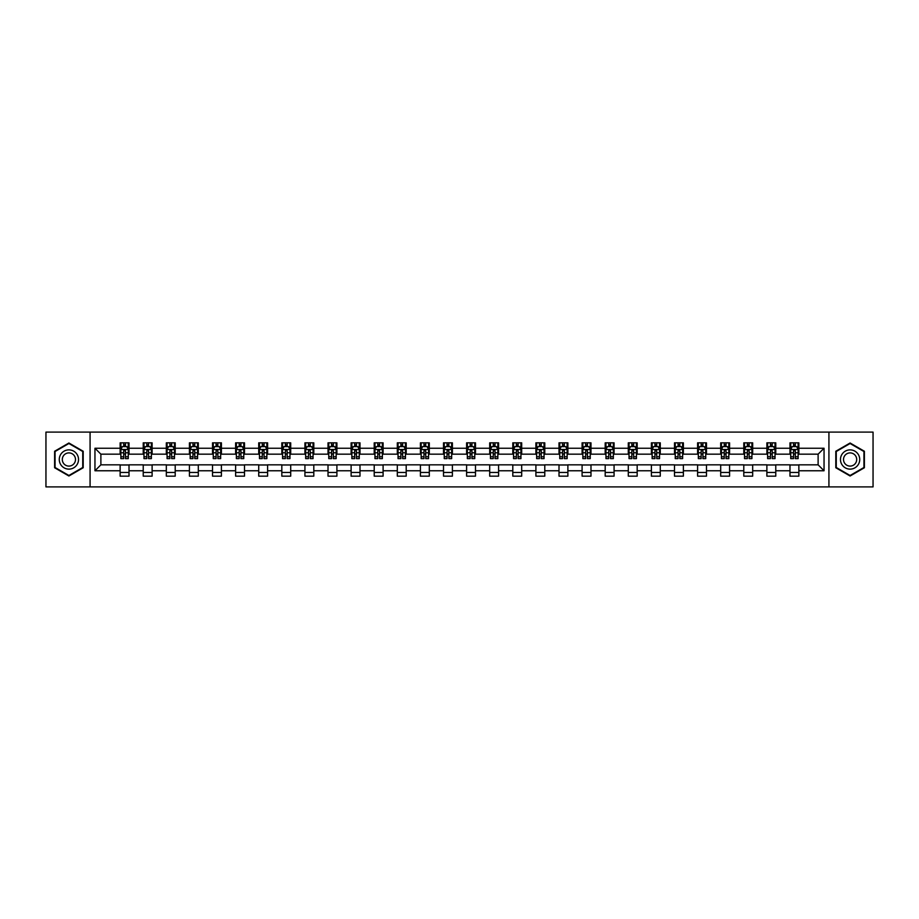 <?xml version="1.0" encoding="UTF-8"?>
<svg xmlns="http://www.w3.org/2000/svg" width="919" height="919" viewBox="0 0 919 919"><rect width="100%" height="100%" fill="white"/><g stroke="black" fill="none" stroke-linecap="round" stroke-linejoin="round"><path stroke-width="1.38" d="M828.927 486.898L873.05 486.898L873.05 432.102L828.927 432.102L828.927 486.898L90.073 486.898L90.073 432.102L45.95 432.102L45.95 486.898L90.073 486.898M828.927 432.102L90.073 432.102M798.864 448.242L798.864 442.843L789.984 442.843L789.984 448.242L775.774 448.242L775.774 442.843L766.883 442.843L766.883 448.242L752.672 448.242L752.672 442.843L743.793 442.843L743.793 448.242L729.571 448.242L729.571 442.843L720.691 442.843L720.691 448.242L706.47 448.242L706.47 442.843L697.59 442.843L697.59 448.242L683.38 448.242L683.38 442.843L674.489 442.843L674.489 448.242L660.279 448.242L660.279 442.843L651.399 442.843L651.399 448.242L637.177 448.242L637.177 442.843L628.297 442.843L628.297 448.242L614.076 448.242L614.076 442.843L605.196 442.843L605.196 448.242L590.986 448.242L590.986 442.843L582.095 442.843L582.095 448.242L567.885 448.242L567.885 442.843L559.005 442.843L559.005 448.242L544.783 448.242L544.783 442.843L535.903 442.843L535.903 448.242L521.693 448.242L521.693 442.843L512.802 442.843L512.802 448.242L498.592 448.242L498.592 442.843L489.701 442.843L489.701 448.242L475.491 448.242L475.491 442.843L466.611 442.843L466.611 448.242L452.389 448.242L452.389 442.843L443.509 442.843L443.509 448.242L429.299 448.242L429.299 442.843L420.408 442.843L420.408 448.242L406.198 448.242L406.198 442.843L397.307 442.843L397.307 448.242L383.097 448.242L383.097 442.843L374.217 442.843L374.217 448.242L359.995 448.242L359.995 442.843L351.115 442.843L351.115 448.242L336.905 448.242L336.905 442.843L328.014 442.843L328.014 448.242L313.804 448.242L313.804 442.843L304.924 442.843L304.924 448.242L290.703 448.242L290.703 442.843L281.823 442.843L281.823 448.242L267.601 448.242L267.601 442.843L258.721 442.843L258.721 448.242L244.511 448.242L244.511 442.843L235.62 442.843L235.62 448.242L221.41 448.242L221.41 442.843L212.53 442.843L212.53 448.242L198.309 448.242L198.309 442.843L189.429 442.843L189.429 448.242L175.207 448.242L175.207 442.843L166.328 442.843L166.328 448.242L152.117 448.242L152.117 442.843L143.226 442.843L143.226 448.242L129.016 448.242L129.016 442.843L120.136 442.843L120.136 448.242L94.956 448.242L94.956 470.758L100.883 464.83L120.136 464.83L120.136 476.157L129.016 476.157L129.016 464.83L143.226 464.83L143.226 476.157L152.117 476.157L152.117 464.83L166.328 464.83L166.328 476.157L175.207 476.157L175.207 464.83L189.429 464.83L189.429 476.157L198.309 476.157L198.309 464.83L212.53 464.83L212.53 476.157L221.41 476.157L221.41 464.83L235.62 464.83L235.62 476.157L244.511 476.157L244.511 464.83L258.721 464.83L258.721 476.157L267.601 476.157L267.601 464.83L281.823 464.83L281.823 476.157L290.703 476.157L290.703 464.83L304.924 464.83L304.924 476.157L313.804 476.157L313.804 464.83L328.014 464.83L328.014 476.157L336.905 476.157L336.905 464.83L351.115 464.83L351.115 476.157L359.995 476.157L359.995 464.83L374.217 464.83L374.217 476.157L383.097 476.157L383.097 464.83L397.307 464.83L397.307 476.157L406.198 476.157L406.198 464.83L420.408 464.83L420.408 476.157L429.299 476.157L429.299 464.83L443.509 464.83L443.509 476.157L452.389 476.157L452.389 464.83L466.611 464.83L466.611 476.157L475.491 476.157L475.491 464.83L489.701 464.83L489.701 476.157L498.592 476.157L498.592 464.83L512.802 464.83L512.802 476.157L521.693 476.157L521.693 464.83L535.903 464.83L535.903 476.157L544.783 476.157L544.783 464.83L559.005 464.83L559.005 476.157L567.885 476.157L567.885 464.83L582.095 464.83L582.095 476.157L590.986 476.157L590.986 464.83L605.196 464.83L605.196 476.157L614.076 476.157L614.076 464.83L628.297 464.83L628.297 476.157L637.177 476.157L637.177 464.83L651.399 464.83L651.399 476.157L660.279 476.157L660.279 464.83L674.489 464.83L674.489 476.157L683.38 476.157L683.38 464.83L697.59 464.83L697.59 476.157L706.47 476.157L706.47 464.83L720.691 464.83L720.691 476.157L729.571 476.157L729.571 464.83L743.793 464.83L743.793 476.157L752.672 476.157L752.672 464.83L766.883 464.83L766.883 476.157L775.774 476.157L775.774 464.83L789.984 464.83L789.984 476.157L798.864 476.157L798.864 464.83L818.117 464.83L818.117 454.17L798.864 454.17L798.864 448.242L824.044 448.242L824.044 470.758L798.864 470.758M789.984 470.758L775.774 470.758M766.883 470.758L752.672 470.758M743.793 470.758L729.571 470.758M720.691 470.758L706.47 470.758M697.59 470.758L683.38 470.758M674.489 470.758L660.279 470.758M651.399 470.758L637.177 470.758M628.297 470.758L614.076 470.758M605.196 470.758L590.986 470.758M582.095 470.758L567.885 470.758M559.005 470.758L544.783 470.758M535.903 470.758L521.693 470.758M512.802 470.758L498.592 470.758M489.701 470.758L475.491 470.758M466.611 470.758L452.389 470.758M443.509 470.758L429.299 470.758M420.408 470.758L406.198 470.758M397.307 470.758L383.097 470.758M374.217 470.758L359.995 470.758M351.115 470.758L336.905 470.758M328.014 470.758L313.804 470.758M304.924 470.758L290.703 470.758M281.823 470.758L267.601 470.758M258.721 470.758L244.511 470.758M235.62 470.758L221.41 470.758M212.53 470.758L198.309 470.758M189.429 470.758L175.207 470.758M166.328 470.758L152.117 470.758M143.226 470.758L129.016 470.758M120.136 470.758L94.956 470.758M789.984 448.242L789.984 454.17L775.774 454.17L775.774 448.242M766.883 448.242L766.883 454.17L752.672 454.17L752.672 448.242M743.793 448.242L743.793 454.17L729.571 454.17L729.571 448.242M720.691 448.242L720.691 454.17L706.47 454.17L706.47 448.242M697.59 448.242L697.59 454.17L683.38 454.17L683.38 448.242M674.489 448.242L674.489 454.17L660.279 454.17L660.279 448.242M651.399 448.242L651.399 454.17L637.177 454.17L637.177 448.242M628.297 448.242L628.297 454.17L614.076 454.17L614.076 448.242M605.196 448.242L605.196 454.17L590.986 454.17L590.986 448.242M582.095 448.242L582.095 454.17L567.885 454.17L567.885 448.242M559.005 448.242L559.005 454.17L544.783 454.17L544.783 448.242M535.903 448.242L535.903 454.17L521.693 454.17L521.693 448.242M512.802 448.242L512.802 454.17L498.592 454.17L498.592 448.242M489.701 448.242L489.701 454.17L475.491 454.17L475.491 448.242M466.611 448.242L466.611 454.17L452.389 454.17L452.389 448.242M443.509 448.242L443.509 454.17L429.299 454.17L429.299 448.242M420.408 448.242L420.408 454.17L406.198 454.17L406.198 448.242M397.307 448.242L397.307 454.17L383.097 454.17L383.097 448.242M374.217 448.242L374.217 454.17L359.995 454.17L359.995 448.242M351.115 448.242L351.115 454.17L336.905 454.17L336.905 448.242M328.014 448.242L328.014 454.17L313.804 454.17L313.804 448.242M304.924 448.242L304.924 454.17L290.703 454.17L290.703 448.242M281.823 448.242L281.823 454.17L267.601 454.17L267.601 448.242M258.721 448.242L258.721 454.17L244.511 454.17L244.511 448.242M235.62 448.242L235.62 454.17L221.41 454.17L221.41 448.242M212.53 448.242L212.53 454.17L198.309 454.17L198.309 448.242M189.429 448.242L189.429 454.17L175.207 454.17L175.207 448.242M166.328 448.242L166.328 454.17L152.117 454.17L152.117 448.242M143.226 448.242L143.226 454.17L129.016 454.17L129.016 448.242M120.136 448.242L120.136 454.17L100.883 454.17L94.956 448.242M100.883 454.17L100.883 464.83M824.044 470.758L818.117 464.83M818.117 454.17L824.044 448.242M120.136 446.542L120.871 446.542M123.686 446.542L125.466 446.542M128.269 446.542L129.016 446.542M120.136 454.02L120.871 454.02M123.686 454.02L125.466 454.02M128.269 454.02L129.016 454.02M120.136 464.98L129.016 464.98M120.136 472.458L129.016 472.458M143.226 464.98L152.117 464.98M143.226 472.458L152.117 472.458M143.226 446.542L143.973 446.542M146.787 446.542L148.556 446.542M151.371 446.542L152.117 446.542M143.226 454.02L143.973 454.02M146.787 454.02L148.556 454.02M151.371 454.02L152.117 454.02M166.328 464.98L175.207 464.98M166.328 472.458L175.207 472.458M166.328 446.542L167.074 446.542M169.877 446.542L171.658 446.542M174.472 446.542L175.207 446.542M166.328 454.02L167.074 454.02M169.877 454.02L171.658 454.02M174.472 454.02L175.207 454.02M189.429 464.98L198.309 464.98M189.429 472.458L198.309 472.458M189.429 446.542L190.164 446.542M192.979 446.542L194.759 446.542M197.574 446.542L198.309 446.542M189.429 454.02L190.164 454.02M192.979 454.02L194.759 454.02M197.574 454.02L198.309 454.02M212.53 464.98L221.41 464.98M212.53 472.458L221.41 472.458M212.53 446.542L213.265 446.542M216.08 446.542L217.86 446.542M220.663 446.542L221.41 446.542M212.53 454.02L213.265 454.02M216.08 454.02L217.86 454.02M220.663 454.02L221.41 454.02M235.62 464.98L244.511 464.98M235.62 472.458L244.511 472.458M235.62 446.542L236.367 446.542M239.181 446.542L240.95 446.542M243.765 446.542L244.511 446.542M235.62 454.02L236.367 454.02M239.181 454.02L240.95 454.02M243.765 454.02L244.511 454.02M258.721 464.98L267.601 464.98M258.721 472.458L267.601 472.458M258.721 446.542L259.457 446.542M262.271 446.542L264.052 446.542M266.866 446.542L267.601 446.542M258.721 454.02L259.457 454.02M262.271 454.02L264.052 454.02M266.866 454.02L267.601 454.02M281.823 464.98L290.703 464.98M281.823 472.458L290.703 472.458M281.823 446.542L282.558 446.542M285.372 446.542L287.153 446.542M289.967 446.542L290.703 446.542M281.823 454.02L282.558 454.02M285.372 454.02L287.153 454.02M289.967 454.02L290.703 454.02M304.924 464.98L313.804 464.98M304.924 472.458L313.804 472.458M304.924 446.542L305.659 446.542M308.474 446.542L310.254 446.542M313.057 446.542L313.804 446.542M304.924 454.02L305.659 454.02M308.474 454.02L310.254 454.02M313.057 454.02L313.804 454.02M328.014 464.98L336.905 464.98M328.014 472.458L336.905 472.458M328.014 446.542L328.761 446.542M331.575 446.542L333.344 446.542M336.159 446.542L336.905 446.542M328.014 454.02L328.761 454.02M331.575 454.02L333.344 454.02M336.159 454.02L336.905 454.02M351.115 464.98L359.995 464.98M351.115 472.458L359.995 472.458M351.115 446.542L351.851 446.542M354.665 446.542L356.446 446.542M359.26 446.542L359.995 446.542M351.115 454.02L351.851 454.02M354.665 454.02L356.446 454.02M359.26 454.02L359.995 454.02M374.217 464.98L383.097 464.98M374.217 472.458L383.097 472.458M374.217 446.542L374.952 446.542M377.766 446.542L379.547 446.542M382.361 446.542L383.097 446.542M374.217 454.02L374.952 454.02M377.766 454.02L379.547 454.02M382.361 454.02L383.097 454.02M397.307 464.98L406.198 464.98M397.307 472.458L406.198 472.458M397.307 446.542L398.053 446.542M400.868 446.542L402.637 446.542M405.451 446.542L406.198 446.542M397.307 454.02L398.053 454.02M400.868 454.02L402.637 454.02M405.451 454.02L406.198 454.02M420.408 464.98L429.299 464.98M420.408 472.458L429.299 472.458M420.408 446.542L421.155 446.542M423.969 446.542L425.738 446.542M428.553 446.542L429.299 446.542M420.408 454.02L421.155 454.02M423.969 454.02L425.738 454.02M428.553 454.02L429.299 454.02M443.509 464.98L452.389 464.98M443.509 472.458L452.389 472.458M443.509 446.542L444.245 446.542M447.059 446.542L448.84 446.542M451.654 446.542L452.389 446.542M443.509 454.02L444.245 454.02M447.059 454.02L448.84 454.02M451.654 454.02L452.389 454.02M466.611 464.98L475.491 464.98M466.611 472.458L475.491 472.458M466.611 446.542L467.346 446.542M470.16 446.542L471.941 446.542M474.755 446.542L475.491 446.542M466.611 454.02L467.346 454.02M470.16 454.02L471.941 454.02M474.755 454.02L475.491 454.02M489.701 464.98L498.592 464.98M489.701 472.458L498.592 472.458M489.701 446.542L490.447 446.542M493.262 446.542L495.031 446.542M497.845 446.542L498.592 446.542M489.701 454.02L490.447 454.02M493.262 454.02L495.031 454.02M497.845 454.02L498.592 454.02M512.802 464.98L521.693 464.98M512.802 472.458L521.693 472.458M512.802 446.542L513.549 446.542M516.363 446.542L518.132 446.542M520.947 446.542L521.693 446.542M512.802 454.02L513.549 454.02M516.363 454.02L518.132 454.02M520.947 454.02L521.693 454.02M535.903 464.98L544.783 464.98M535.903 472.458L544.783 472.458M535.903 446.542L536.639 446.542M539.453 446.542L541.234 446.542M544.048 446.542L544.783 446.542M535.903 454.02L536.639 454.02M539.453 454.02L541.234 454.02M544.048 454.02L544.783 454.02M559.005 464.98L567.885 464.98M559.005 472.458L567.885 472.458M559.005 446.542L559.74 446.542M562.554 446.542L564.335 446.542M567.149 446.542L567.885 446.542M559.005 454.02L559.74 454.02M562.554 454.02L564.335 454.02M567.149 454.02L567.885 454.02M582.095 464.98L590.986 464.98M582.095 472.458L590.986 472.458M582.095 446.542L582.841 446.542M585.656 446.542L587.425 446.542M590.239 446.542L590.986 446.542M582.095 454.02L582.841 454.02M585.656 454.02L587.425 454.02M590.239 454.02L590.986 454.02M605.196 464.98L614.076 464.98M605.196 472.458L614.076 472.458M605.196 446.542L605.943 446.542M608.746 446.542L610.526 446.542M613.341 446.542L614.076 446.542M605.196 454.02L605.943 454.02M608.746 454.02L610.526 454.02M613.341 454.02L614.076 454.02M628.297 464.98L637.177 464.98M628.297 472.458L637.177 472.458M628.297 446.542L629.033 446.542M631.847 446.542L633.628 446.542M636.442 446.542L637.177 446.542M628.297 454.02L629.033 454.02M631.847 454.02L633.628 454.02M636.442 454.02L637.177 454.02M651.399 464.98L660.279 464.98M651.399 472.458L660.279 472.458M651.399 446.542L652.134 446.542M654.948 446.542L656.729 446.542M659.543 446.542L660.279 446.542M651.399 454.02L652.134 454.02M654.948 454.02L656.729 454.02M659.543 454.02L660.279 454.02M674.489 464.98L683.38 464.98M674.489 472.458L683.38 472.458M674.489 446.542L675.235 446.542M678.05 446.542L679.819 446.542M682.633 446.542L683.38 446.542M674.489 454.02L675.235 454.02M678.05 454.02L679.819 454.02M682.633 454.02L683.38 454.02M697.59 464.98L706.47 464.98M697.59 472.458L706.47 472.458M697.59 446.542L698.337 446.542M701.14 446.542L702.92 446.542M705.735 446.542L706.47 446.542M697.59 454.02L698.337 454.02M701.14 454.02L702.92 454.02M705.735 454.02L706.47 454.02M720.691 464.98L729.571 464.98M720.691 472.458L729.571 472.458M720.691 446.542L721.426 446.542M724.241 446.542L726.021 446.542M728.836 446.542L729.571 446.542M720.691 454.02L721.426 454.02M724.241 454.02L726.021 454.02M728.836 454.02L729.571 454.02M743.793 464.98L752.672 464.98M743.793 472.458L752.672 472.458M743.793 446.542L744.528 446.542M747.342 446.542L749.123 446.542M751.926 446.542L752.672 446.542M743.793 454.02L744.528 454.02M747.342 454.02L749.123 454.02M751.926 454.02L752.672 454.02M766.883 464.98L775.774 464.98M766.883 472.458L775.774 472.458M766.883 446.542L767.629 446.542M770.444 446.542L772.213 446.542M775.027 446.542L775.774 446.542M766.883 454.02L767.629 454.02M770.444 454.02L772.213 454.02M775.027 454.02L775.774 454.02M789.984 464.98L798.864 464.98M789.984 472.458L798.864 472.458M789.984 446.542L790.731 446.542M793.534 446.542L795.314 446.542M798.129 446.542L798.864 446.542M789.984 454.02L790.731 454.02M793.534 454.02L795.314 454.02M798.129 454.02L798.864 454.02M68.902 475.996L83.192 467.748L83.192 451.252L68.902 443.004L54.612 451.252L54.612 467.748L68.902 475.996M864.388 451.252L850.098 443.004L835.808 451.252L835.808 467.748L850.098 475.996L864.388 467.748L864.388 451.252M125.466 444.773L123.686 444.773M128.269 456.754L125.466 456.754L125.466 458.615L128.269 458.615L128.269 449.575L126.799 446.623L122.353 446.623L120.871 449.575L120.871 458.615L123.686 458.615L123.686 456.754L120.871 456.754M120.871 449.575L120.871 442.843M128.269 449.575L128.269 442.843M123.686 446.623L123.686 442.843M125.466 442.843L125.466 446.623M125.466 456.754L125.466 450.689L123.686 450.689L123.686 456.754M77.23 464.313A9.627 9.627 0 0 0 73.715 451.16A9.627 9.627 0 0 0 60.562 454.687A9.627 9.627 0 0 0 64.089 467.84A9.627 9.627 0 0 0 77.23 464.313M74.611 462.797A6.594 6.594 0 0 0 72.199 453.791A6.594 6.594 0 0 0 63.193 456.203A6.594 6.594 0 0 0 65.605 465.209A6.594 6.594 0 0 0 74.611 462.797M55.06 467.495L55.06 451.505L68.902 443.509L82.744 451.505L82.744 467.495L68.902 475.491L55.06 467.495M850.098 449.873A9.627 9.627 0 0 0 840.471 459.5A9.627 9.627 0 0 0 850.098 469.127A9.627 9.627 0 0 0 859.724 459.5A9.627 9.627 0 0 0 850.098 449.873M850.098 452.906A6.594 6.594 0 0 0 843.516 459.5A6.594 6.594 0 0 0 850.098 466.094A6.594 6.594 0 0 0 856.692 459.5A6.594 6.594 0 0 0 850.098 452.906M863.94 467.495L850.098 475.491L836.256 467.495L836.256 451.505L850.098 443.509L863.94 451.505L863.94 467.495M148.556 444.773L146.787 444.773M151.371 456.754L148.556 456.754L148.556 458.615L151.371 458.615L151.371 449.575L149.889 446.623L145.455 446.623L143.973 449.575L143.973 458.615L146.787 458.615L146.787 456.754L143.973 456.754M143.973 449.575L143.973 442.843M151.371 449.575L151.371 442.843M146.787 446.623L146.787 442.843M148.556 442.843L148.556 446.623M148.556 456.754L148.556 450.689L146.787 450.689L146.787 456.754M171.658 444.773L169.877 444.773M174.472 456.754L171.658 456.754L171.658 458.615L174.472 458.615L174.472 449.575L172.99 446.623L168.545 446.623L167.074 449.575L167.074 458.615L169.877 458.615L169.877 456.754L167.074 456.754M167.074 449.575L167.074 442.843M174.472 449.575L174.472 442.843M169.877 446.623L169.877 442.843M171.658 442.843L171.658 446.623M171.658 456.754L171.658 450.689L169.877 450.689L169.877 456.754M194.759 444.773L192.979 444.773M197.574 456.754L194.759 456.754L194.759 458.615L197.574 458.615L197.574 449.575L196.092 446.623L191.646 446.623L190.164 449.575L190.164 458.615L192.979 458.615L192.979 456.754L190.164 456.754M190.164 449.575L190.164 442.843M197.574 449.575L197.574 442.843M192.979 446.623L192.979 442.843M194.759 442.843L194.759 446.623M194.759 456.754L194.759 450.689L192.979 450.689L192.979 456.754M217.86 444.773L216.08 444.773M220.663 456.754L217.86 456.754L217.86 458.615L220.663 458.615L220.663 449.575L219.193 446.623L214.747 446.623L213.265 449.575L213.265 458.615L216.08 458.615L216.08 456.754L213.265 456.754M213.265 449.575L213.265 442.843M220.663 449.575L220.663 442.843M216.08 446.623L216.08 442.843M217.86 442.843L217.86 446.623M217.86 456.754L217.86 450.689L216.08 450.689L216.08 456.754M240.95 444.773L239.181 444.773M243.765 456.754L240.95 456.754L240.95 458.615L243.765 458.615L243.765 449.575L242.283 446.623L237.849 446.623L236.367 449.575L236.367 458.615L239.181 458.615L239.181 456.754L236.367 456.754M236.367 449.575L236.367 442.843M243.765 449.575L243.765 442.843M239.181 446.623L239.181 442.843M240.95 442.843L240.95 446.623M240.95 456.754L240.95 450.689L239.181 450.689L239.181 456.754M264.052 444.773L262.271 444.773M266.866 456.754L264.052 456.754L264.052 458.615L266.866 458.615L266.866 449.575L265.384 446.623L260.939 446.623L259.457 449.575L259.457 458.615L262.271 458.615L262.271 456.754L259.457 456.754M259.457 449.575L259.457 442.843M266.866 449.575L266.866 442.843M262.271 446.623L262.271 442.843M264.052 442.843L264.052 446.623M264.052 456.754L264.052 450.689L262.271 450.689L262.271 456.754M287.153 444.773L285.372 444.773M289.967 456.754L287.153 456.754L287.153 458.615L289.967 458.615L289.967 449.575L288.486 446.623L284.04 446.623L282.558 449.575L282.558 458.615L285.372 458.615L285.372 456.754L282.558 456.754M282.558 449.575L282.558 442.843M289.967 449.575L289.967 442.843M285.372 446.623L285.372 442.843M287.153 442.843L287.153 446.623M287.153 456.754L287.153 450.689L285.372 450.689L285.372 456.754M310.254 444.773L308.474 444.773M313.057 456.754L310.254 456.754L310.254 458.615L313.057 458.615L313.057 449.575L311.587 446.623L307.141 446.623L305.659 449.575L305.659 458.615L308.474 458.615L308.474 456.754L305.659 456.754M305.659 449.575L305.659 442.843M313.057 449.575L313.057 442.843M308.474 446.623L308.474 442.843M310.254 442.843L310.254 446.623M310.254 456.754L310.254 450.689L308.474 450.689L308.474 456.754M333.344 444.773L331.575 444.773M336.159 456.754L333.344 456.754L333.344 458.615L336.159 458.615L336.159 449.575L334.677 446.623L330.243 446.623L328.761 449.575L328.761 458.615L331.575 458.615L331.575 456.754L328.761 456.754M328.761 449.575L328.761 442.843M336.159 449.575L336.159 442.843M331.575 446.623L331.575 442.843M333.344 442.843L333.344 446.623M333.344 456.754L333.344 450.689L331.575 450.689L331.575 456.754M356.446 444.773L354.665 444.773M359.26 456.754L356.446 456.754L356.446 458.615L359.26 458.615L359.26 449.575L357.778 446.623L353.333 446.623L351.851 449.575L351.851 458.615L354.665 458.615L354.665 456.754L351.851 456.754M351.851 449.575L351.851 442.843M359.26 449.575L359.26 442.843M354.665 446.623L354.665 442.843M356.446 442.843L356.446 446.623M356.446 456.754L356.446 450.689L354.665 450.689L354.665 456.754M379.547 444.773L377.766 444.773M382.361 456.754L379.547 456.754L379.547 458.615L382.361 458.615L382.361 449.575L380.88 446.623L376.434 446.623L374.952 449.575L374.952 458.615L377.766 458.615L377.766 456.754L374.952 456.754M374.952 449.575L374.952 442.843M382.361 449.575L382.361 442.843M377.766 446.623L377.766 442.843M379.547 442.843L379.547 446.623M379.547 456.754L379.547 450.689L377.766 450.689L377.766 456.754M402.637 444.773L400.868 444.773M405.451 456.754L402.637 456.754L402.637 458.615L405.451 458.615L405.451 449.575L403.969 446.623L399.535 446.623L398.053 449.575L398.053 458.615L400.868 458.615L400.868 456.754L398.053 456.754M398.053 449.575L398.053 442.843M405.451 449.575L405.451 442.843M400.868 446.623L400.868 442.843M402.637 442.843L402.637 446.623M402.637 456.754L402.637 450.689L400.868 450.689L400.868 456.754M425.738 444.773L423.969 444.773M428.553 456.754L425.738 456.754L425.738 458.615L428.553 458.615L428.553 449.575L427.071 446.623L422.637 446.623L421.155 449.575L421.155 458.615L423.969 458.615L423.969 456.754L421.155 456.754M421.155 449.575L421.155 442.843M428.553 449.575L428.553 442.843M423.969 446.623L423.969 442.843M425.738 442.843L425.738 446.623M425.738 456.754L425.738 450.689L423.969 450.689L423.969 456.754M448.84 444.773L447.059 444.773M451.654 456.754L448.84 456.754L448.84 458.615L451.654 458.615L451.654 449.575L450.172 446.623L445.726 446.623L444.245 449.575L444.245 458.615L447.059 458.615L447.059 456.754L444.245 456.754M444.245 449.575L444.245 442.843M451.654 449.575L451.654 442.843M447.059 446.623L447.059 442.843M448.84 442.843L448.84 446.623M448.84 456.754L448.84 450.689L447.059 450.689L447.059 456.754M471.941 444.773L470.16 444.773M474.755 456.754L471.941 456.754L471.941 458.615L474.755 458.615L474.755 449.575L473.274 446.623L468.828 446.623L467.346 449.575L467.346 458.615L470.16 458.615L470.16 456.754L467.346 456.754M467.346 449.575L467.346 442.843M474.755 449.575L474.755 442.843M470.16 446.623L470.16 442.843M471.941 442.843L471.941 446.623M471.941 456.754L471.941 450.689L470.16 450.689L470.16 456.754M495.031 444.773L493.262 444.773M497.845 456.754L495.031 456.754L495.031 458.615L497.845 458.615L497.845 449.575L496.363 446.623L491.929 446.623L490.447 449.575L490.447 458.615L493.262 458.615L493.262 456.754L490.447 456.754M490.447 449.575L490.447 442.843M497.845 449.575L497.845 442.843M493.262 446.623L493.262 442.843M495.031 442.843L495.031 446.623M495.031 456.754L495.031 450.689L493.262 450.689L493.262 456.754M518.132 444.773L516.363 444.773M520.947 456.754L518.132 456.754L518.132 458.615L520.947 458.615L520.947 449.575L519.465 446.623L515.031 446.623L513.549 449.575L513.549 458.615L516.363 458.615L516.363 456.754L513.549 456.754M513.549 449.575L513.549 442.843M520.947 449.575L520.947 442.843M516.363 446.623L516.363 442.843M518.132 442.843L518.132 446.623M518.132 456.754L518.132 450.689L516.363 450.689L516.363 456.754M541.234 444.773L539.453 444.773M544.048 456.754L541.234 456.754L541.234 458.615L544.048 458.615L544.048 449.575L542.566 446.623L538.12 446.623L536.639 449.575L536.639 458.615L539.453 458.615L539.453 456.754L536.639 456.754M536.639 449.575L536.639 442.843M544.048 449.575L544.048 442.843M539.453 446.623L539.453 442.843M541.234 442.843L541.234 446.623M541.234 456.754L541.234 450.689L539.453 450.689L539.453 456.754M564.335 444.773L562.554 444.773M567.149 456.754L564.335 456.754L564.335 458.615L567.149 458.615L567.149 449.575L565.667 446.623L561.222 446.623L559.74 449.575L559.74 458.615L562.554 458.615L562.554 456.754L559.74 456.754M559.74 449.575L559.74 442.843M567.149 449.575L567.149 442.843M562.554 446.623L562.554 442.843M564.335 442.843L564.335 446.623M564.335 456.754L564.335 450.689L562.554 450.689L562.554 456.754M587.425 444.773L585.656 444.773M590.239 456.754L587.425 456.754L587.425 458.615L590.239 458.615L590.239 449.575L588.757 446.623L584.323 446.623L582.841 449.575L582.841 458.615L585.656 458.615L585.656 456.754L582.841 456.754M582.841 449.575L582.841 442.843M590.239 449.575L590.239 442.843M585.656 446.623L585.656 442.843M587.425 442.843L587.425 446.623M587.425 456.754L587.425 450.689L585.656 450.689L585.656 456.754M610.526 444.773L608.746 444.773M613.341 456.754L610.526 456.754L610.526 458.615L613.341 458.615L613.341 449.575L611.859 446.623L607.413 446.623L605.943 449.575L605.943 458.615L608.746 458.615L608.746 456.754L605.943 456.754M605.943 449.575L605.943 442.843M613.341 449.575L613.341 442.843M608.746 446.623L608.746 442.843M610.526 442.843L610.526 446.623M610.526 456.754L610.526 450.689L608.746 450.689L608.746 456.754M633.628 444.773L631.847 444.773M636.442 456.754L633.628 456.754L633.628 458.615L636.442 458.615L636.442 449.575L634.96 446.623L630.514 446.623L629.033 449.575L629.033 458.615L631.847 458.615L631.847 456.754L629.033 456.754M629.033 449.575L629.033 442.843M636.442 449.575L636.442 442.843M631.847 446.623L631.847 442.843M633.628 442.843L633.628 446.623M633.628 456.754L633.628 450.689L631.847 450.689L631.847 456.754M656.729 444.773L654.948 444.773M659.543 456.754L656.729 456.754L656.729 458.615L659.543 458.615L659.543 449.575L658.061 446.623L653.616 446.623L652.134 449.575L652.134 458.615L654.948 458.615L654.948 456.754L652.134 456.754M652.134 449.575L652.134 442.843M659.543 449.575L659.543 442.843M654.948 446.623L654.948 442.843M656.729 442.843L656.729 446.623M656.729 456.754L656.729 450.689L654.948 450.689L654.948 456.754M679.819 444.773L678.05 444.773M682.633 456.754L679.819 456.754L679.819 458.615L682.633 458.615L682.633 449.575L681.151 446.623L676.717 446.623L675.235 449.575L675.235 458.615L678.05 458.615L678.05 456.754L675.235 456.754M675.235 449.575L675.235 442.843M682.633 449.575L682.633 442.843M678.05 446.623L678.05 442.843M679.819 442.843L679.819 446.623M679.819 456.754L679.819 450.689L678.05 450.689L678.05 456.754M702.92 444.773L701.14 444.773M705.735 456.754L702.92 456.754L702.92 458.615L705.735 458.615L705.735 449.575L704.253 446.623L699.807 446.623L698.337 449.575L698.337 458.615L701.14 458.615L701.14 456.754L698.337 456.754M698.337 449.575L698.337 442.843M705.735 449.575L705.735 442.843M701.14 446.623L701.14 442.843M702.92 442.843L702.92 446.623M702.92 456.754L702.92 450.689L701.14 450.689L701.14 456.754M726.021 444.773L724.241 444.773M728.836 456.754L726.021 456.754L726.021 458.615L728.836 458.615L728.836 449.575L727.354 446.623L722.908 446.623L721.426 449.575L721.426 458.615L724.241 458.615L724.241 456.754L721.426 456.754M721.426 449.575L721.426 442.843M728.836 449.575L728.836 442.843M724.241 446.623L724.241 442.843M726.021 442.843L726.021 446.623M726.021 456.754L726.021 450.689L724.241 450.689L724.241 456.754M749.123 444.773L747.342 444.773M751.926 456.754L749.123 456.754L749.123 458.615L751.926 458.615L751.926 449.575L750.455 446.623L746.01 446.623L744.528 449.575L744.528 458.615L747.342 458.615L747.342 456.754L744.528 456.754M744.528 449.575L744.528 442.843M751.926 449.575L751.926 442.843M747.342 446.623L747.342 442.843M749.123 442.843L749.123 446.623M749.123 456.754L749.123 450.689L747.342 450.689L747.342 456.754M772.213 444.773L770.444 444.773M775.027 456.754L772.213 456.754L772.213 458.615L775.027 458.615L775.027 449.575L773.545 446.623L769.111 446.623L767.629 449.575L767.629 458.615L770.444 458.615L770.444 456.754L767.629 456.754M767.629 449.575L767.629 442.843M775.027 449.575L775.027 442.843M770.444 446.623L770.444 442.843M772.213 442.843L772.213 446.623M772.213 456.754L772.213 450.689L770.444 450.689L770.444 456.754M795.314 444.773L793.534 444.773M798.129 456.754L795.314 456.754L795.314 458.615L798.129 458.615L798.129 449.575L796.647 446.623L792.201 446.623L790.731 449.575L790.731 458.615L793.534 458.615L793.534 456.754L790.731 456.754M790.731 449.575L790.731 442.843M798.129 449.575L798.129 442.843M793.534 446.623L793.534 442.843M795.314 442.843L795.314 446.623M795.314 456.754L795.314 450.689L793.534 450.689L793.534 456.754M128.235 449.506L120.906 449.506M120.871 446.795L122.261 446.795M126.879 446.795L128.269 446.795M123.686 452.791L120.871 452.791M128.269 452.791L125.466 452.791M125.466 445.715L123.686 445.715M151.336 449.506L144.007 449.506M143.973 446.795L145.363 446.795M149.981 446.795L151.371 446.795M146.787 452.791L143.973 452.791M151.371 452.791L148.556 452.791M148.556 445.715L146.787 445.715M174.438 449.506L167.109 449.506M167.074 446.795L168.464 446.795M173.082 446.795L174.472 446.795M169.877 452.791L167.074 452.791M174.472 452.791L171.658 452.791M171.658 445.715L169.877 445.715M197.528 449.506L190.199 449.506M190.164 446.795L191.554 446.795M196.184 446.795L197.574 446.795M192.979 452.791L190.164 452.791M197.574 452.791L194.759 452.791M194.759 445.715L192.979 445.715M220.629 449.506L213.3 449.506M213.265 446.795L214.655 446.795M219.273 446.795L220.663 446.795M216.08 452.791L213.265 452.791M220.663 452.791L217.86 452.791M217.86 445.715L216.08 445.715M243.73 449.506L236.401 449.506M236.367 446.795L237.757 446.795M242.375 446.795L243.765 446.795M239.181 452.791L236.367 452.791M243.765 452.791L240.95 452.791M240.95 445.715L239.181 445.715M266.832 449.506L259.503 449.506M259.457 446.795L260.858 446.795M265.476 446.795L266.866 446.795M262.271 452.791L259.457 452.791M266.866 452.791L264.052 452.791M264.052 445.715L262.271 445.715M289.922 449.506L282.592 449.506M282.558 446.795L283.948 446.795M288.577 446.795L289.967 446.795M285.372 452.791L282.558 452.791M289.967 452.791L287.153 452.791M287.153 445.715L285.372 445.715M313.023 449.506L305.694 449.506M305.659 446.795L307.049 446.795M311.667 446.795L313.057 446.795M308.474 452.791L305.659 452.791M313.057 452.791L310.254 452.791M310.254 445.715L308.474 445.715M336.124 449.506L328.795 449.506M328.761 446.795L330.151 446.795M334.769 446.795L336.159 446.795M331.575 452.791L328.761 452.791M336.159 452.791L333.344 452.791M333.344 445.715L331.575 445.715M359.226 449.506L351.897 449.506M351.851 446.795L353.252 446.795M357.87 446.795L359.26 446.795M354.665 452.791L351.851 452.791M359.26 452.791L356.446 452.791M356.446 445.715L354.665 445.715M382.315 449.506L374.986 449.506M374.952 446.795L376.342 446.795M380.96 446.795L382.361 446.795M377.766 452.791L374.952 452.791M382.361 452.791L379.547 452.791M379.547 445.715L377.766 445.715M405.417 449.506L398.088 449.506M398.053 446.795L399.443 446.795M404.061 446.795L405.451 446.795M400.868 452.791L398.053 452.791M405.451 452.791L402.637 452.791M402.637 445.715L400.868 445.715M428.518 449.506L421.189 449.506M421.155 446.795L422.545 446.795M427.163 446.795L428.553 446.795M423.969 452.791L421.155 452.791M428.553 452.791L425.738 452.791M425.738 445.715L423.969 445.715M451.62 449.506L444.291 449.506M444.245 446.795L445.646 446.795M450.264 446.795L451.654 446.795M447.059 452.791L444.245 452.791M451.654 452.791L448.84 452.791M448.84 445.715L447.059 445.715M474.709 449.506L467.38 449.506M467.346 446.795L468.736 446.795M473.354 446.795L474.755 446.795M470.16 452.791L467.346 452.791M474.755 452.791L471.941 452.791M471.941 445.715L470.16 445.715M497.811 449.506L490.482 449.506M490.447 446.795L491.837 446.795M496.455 446.795L497.845 446.795M493.262 452.791L490.447 452.791M497.845 452.791L495.031 452.791M495.031 445.715L493.262 445.715M520.912 449.506L513.583 449.506M513.549 446.795L514.939 446.795M519.557 446.795L520.947 446.795M516.363 452.791L513.549 452.791M520.947 452.791L518.132 452.791M518.132 445.715L516.363 445.715M544.014 449.506L536.685 449.506M536.639 446.795L538.04 446.795M542.658 446.795L544.048 446.795M539.453 452.791L536.639 452.791M544.048 452.791L541.234 452.791M541.234 445.715L539.453 445.715M567.103 449.506L559.774 449.506M559.74 446.795L561.13 446.795M565.748 446.795L567.149 446.795M562.554 452.791L559.74 452.791M567.149 452.791L564.335 452.791M564.335 445.715L562.554 445.715M590.205 449.506L582.876 449.506M582.841 446.795L584.231 446.795M588.849 446.795L590.239 446.795M585.656 452.791L582.841 452.791M590.239 452.791L587.425 452.791M587.425 445.715L585.656 445.715M613.306 449.506L605.977 449.506M605.943 446.795L607.333 446.795M611.951 446.795L613.341 446.795M608.746 452.791L605.943 452.791M613.341 452.791L610.526 452.791M610.526 445.715L608.746 445.715M636.407 449.506L629.078 449.506M629.033 446.795L630.423 446.795M635.052 446.795L636.442 446.795M631.847 452.791L629.033 452.791M636.442 452.791L633.628 452.791M633.628 445.715L631.847 445.715M659.497 449.506L652.168 449.506M652.134 446.795L653.524 446.795M658.142 446.795L659.543 446.795M654.948 452.791L652.134 452.791M659.543 452.791L656.729 452.791M656.729 445.715L654.948 445.715M682.599 449.506L675.27 449.506M675.235 446.795L676.625 446.795M681.243 446.795L682.633 446.795M678.05 452.791L675.235 452.791M682.633 452.791L679.819 452.791M679.819 445.715L678.05 445.715M705.7 449.506L698.371 449.506M698.337 446.795L699.727 446.795M704.345 446.795L705.735 446.795M701.14 452.791L698.337 452.791M705.735 452.791L702.92 452.791M702.92 445.715L701.14 445.715M728.801 449.506L721.472 449.506M721.426 446.795L722.816 446.795M727.446 446.795L728.836 446.795M724.241 452.791L721.426 452.791M728.836 452.791L726.021 452.791M726.021 445.715L724.241 445.715M751.891 449.506L744.562 449.506M744.528 446.795L745.918 446.795M750.536 446.795L751.926 446.795M747.342 452.791L744.528 452.791M751.926 452.791L749.123 452.791M749.123 445.715L747.342 445.715M774.993 449.506L767.664 449.506M767.629 446.795L769.019 446.795M773.637 446.795L775.027 446.795M770.444 452.791L767.629 452.791M775.027 452.791L772.213 452.791M772.213 445.715L770.444 445.715M798.094 449.506L790.765 449.506M790.731 446.795L792.121 446.795M796.739 446.795L798.129 446.795M793.534 452.791L790.731 452.791M798.129 452.791L795.314 452.791M795.314 445.715L793.534 445.715"/></g></svg>
